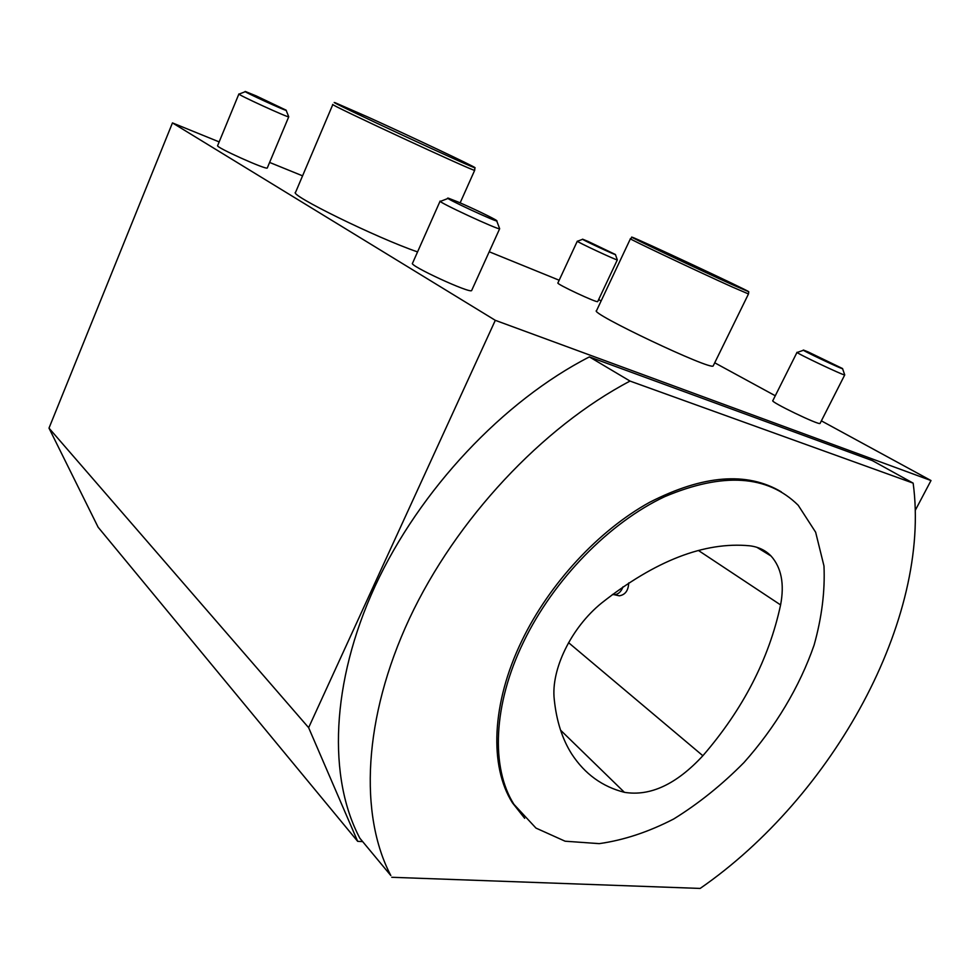 <?xml version="1.0" encoding="UTF-8"?>
<svg xmlns="http://www.w3.org/2000/svg" width="980" height="980" viewBox="0 0 980 980"><rect width="100%" height="100%" fill="white"/><g stroke="black" fill="none" stroke-linecap="round" stroke-linejoin="round"><path stroke-width="1.47" d="M872.335 460.6L589.384 356.904C503.598 400.832 419.673 489.645 375.071 586.187C330.591 682.864 327.945 778.353 359.868 838.243L390.824 875.532C359.195 815.372 362.992 718.034 409.444 618.552C455.994 519.204 542.516 427.072 630.03 381.073L913.152 483.14L872.335 460.6M357.663 841.33L98.123 527.216L49 428.125L308.627 727.662L357.663 841.33L362.649 841.6M915.308 510.274L931 480.543L821.363 420.849M308.627 727.662L495.304 320.325L931 480.543M775.278 395.761L714.726 362.796M601.12 300.946L598.645 299.586M49 428.125L172.456 122.904L219.165 141.904M269.61 162.435L302.563 175.837M489.216 251.762L559.176 280.231M495.304 320.325L172.456 122.904M238.887 94.007L217.633 145.628C214.792 146.927 267.197 170.459 267.295 167.948L267.332 167.874M440.081 201.169L412.531 263.24C408.17 265.164 470.608 293.976 471.649 290.521L471.723 290.35M332.832 104.505L295.605 192.252C287.961 194.371 376.7 237.92 417.554 251.909M615.44 254.592L617.327 259.884C617.424 260.827 575.248 241.117 577.306 241.178L557.914 282.951C555.513 283.637 597.445 303.286 597.702 301.583L597.726 301.534M630.41 238.777L596.563 310.623C588.172 312.449 712.301 371.273 713.22 365.859L713.33 365.638M797.022 352.347L772.84 400.636C769.459 401.482 819.243 425.528 820.064 423.421L820.113 423.311M589.384 356.904L630.03 381.073M913.152 483.14C931.478 618.87 833 796.471 700.149 888.431L391.743 877.284M807.986 351.845L803.735 350.166C797.463 348.231 845.936 371.2 842.518 368.529L807.986 351.845M842.567 368.664L844.736 374.924C844.429 376.014 794.143 352.151 797.046 352.298M732.881 284.911L748.757 291.758C749.872 291.256 635.457 237.773 632.112 237.221C624.762 234.502 697.833 269.12 732.881 284.911M748.757 291.771L748.487 293.951L732.452 287.067C697.846 271.534 625.375 237.172 630.434 238.74M588.233 241.484L582.782 239.255C578.335 237.92 618.111 256.515 615.403 254.494L588.233 241.484M367.843 117.012L334.854 102.594C322.788 98.539 481.609 172.284 474.908 167.641C475.276 166.931 410.816 136.477 367.843 117.012M474.908 167.69L474.675 170.3C476.88 172.97 325.421 102.68 332.857 104.456M458.064 201.978L448.534 198.23C439.016 195.547 502.409 224.971 496.603 220.549C494.765 218.871 472.054 207.932 458.064 201.978M496.713 220.868L499.665 228.72C499.371 230.545 436.455 201.353 440.118 201.084M256.221 95.918L245.576 91.569C239.426 89.842 290.3 113.166 286.062 110.14L256.221 95.918M286.136 110.324L288.745 116.792C289.1 118.225 236.499 94.154 238.9 93.97M702.868 755.739C743.085 709.177 768.994 658.903 780.595 604.917C784.564 583.945 781.391 567.665 771.101 556.064C765.49 550.233 758.287 546.791 749.467 545.774C704.571 541.56 655.302 560.634 601.659 602.994C571.254 627.555 550.834 669.585 554.251 699.389C556.456 720.949 562.299 739.202 571.793 754.122C584.815 773.992 602.345 786.72 624.395 792.318C650.218 796.532 676.384 784.343 702.868 755.739L568.572 642.672M523.577 641.9C492.928 704.779 490.796 767.94 513.949 804.36L535.974 828.088L565.105 841.208L599.209 843.633C623.672 840.203 648.515 831.983 673.75 818.962C698.617 803.563 722.015 784.76 743.955 762.562C775.254 727.454 799.643 686.76 814.086 645.134C821.828 617.461 825.123 591.062 823.972 565.962L815.642 532.214L798.198 505.264C767.463 474.945 722.946 472.091 664.661 496.689C609.425 522.634 553.7 579.45 523.577 641.9M781.293 491.862C746.993 471.466 703.077 474.957 649.544 502.348C598.743 530.413 549.609 583.296 521.973 640.504C491.384 703.309 489.29 766.433 512.454 802.841L524.68 818.312M628.707 582.929C628.388 590.511 625.265 594.811 619.323 595.816L616.346 595.166M612.439 594.456L614.448 594.738C618.331 594.346 621.185 591.7 622.986 586.812M698.409 550.466L780.595 604.917M560.572 730.173L624.395 792.318M359.868 838.243L390.824 875.532M820.064 423.421L844.736 374.924M803.478 350.252L797.475 352.359M713.22 365.859L748.487 293.951M632.039 237.295L630.581 238.765M597.702 301.583L617.327 259.884M582.622 239.304L577.563 241.215M460.135 202.872L474.675 170.3M471.649 290.521L499.665 228.72M448.044 198.425L440.951 201.182M267.295 167.948L288.745 116.792M245.331 91.667L239.316 94.007M512.454 802.841L513.949 804.36M756.83 547.281L771.101 556.064M619.323 595.816L614.448 594.738"/></g></svg>
